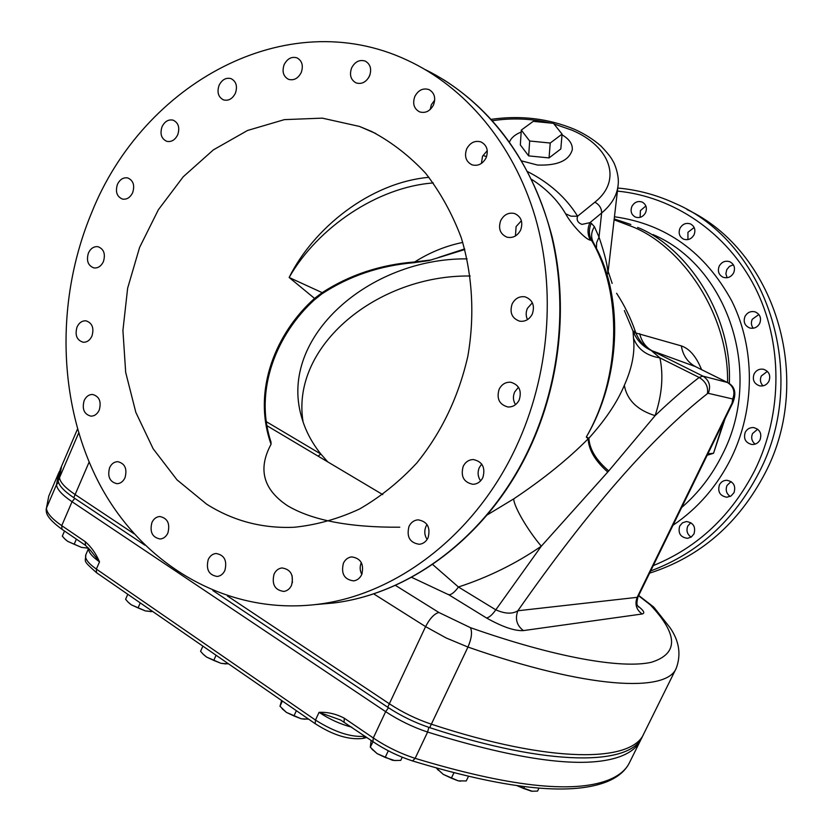 <?xml version="1.0" encoding="UTF-8"?>
<svg xmlns="http://www.w3.org/2000/svg" width="833" height="833" viewBox="0 0 833 833"><rect width="100%" height="100%" fill="white"/><g stroke="black" fill="none" stroke-linecap="round" stroke-linejoin="round"><path stroke-width="1.25" d="M429.713 727.646C550.384 767.328 630.508 765.454 642.347 736.705L643.794 733.769C632.06 762.32 552.019 763.976 431.348 724.189C416.479 719.191 402.474 712.392 389.355 703.781L227.378 595.928L389.355 703.781C402.474 712.392 416.479 719.191 431.348 724.189L429.713 727.646C414.834 722.669 400.84 715.87 387.72 707.248L212.821 590.503M144.88 545.167L73.773 497.707C63.704 490.866 58.518 485.181 58.216 480.672L59.539 477.58C59.861 482.068 65.057 487.721 75.126 494.552L133.978 533.745L75.126 494.552C65.057 487.721 59.861 482.068 59.539 477.58L61.569 466.241L77.469 429.141M487.076 515.013L513.722 498.884C543.231 479.183 568.044 459.16 588.16 438.814L586.297 437.023C621.126 376.776 622.553 293.164 591.732 240.695L593.075 241.924M574.853 129.459C585.005 134.071 593.762 139.652 601.124 146.202C611.974 157.562 612.463 160.55 613.098 161.394C613.973 162.164 619.585 175.169 618.096 185.238C617.034 195.422 611.547 204.679 601.634 213.009L589.92 222.661C587.265 228.783 587.411 234.614 590.378 240.133C585.703 239.748 571.24 224.275 565.638 213.8C557.683 200.264 546.354 188.789 531.652 179.376M596.449 248.411L596.626 242.663L599.021 237.113C604.997 254.711 607.944 266.945 607.871 273.786L618.096 185.238M292.102 575.686L292.404 582.673M361.324 562.535C359.648 566.575 359.814 570.522 361.803 574.395M427.037 524.53L425.996 526.341C424.08 530.954 424.455 535.338 427.131 539.461M481.724 464.064L479.339 467.511C477.361 472.269 477.788 476.726 480.62 480.86M518.49 387.22L514.679 391.947C512.784 396.425 513.066 400.663 515.523 404.651M532.36 302.775L527.435 308.325C525.748 312.198 525.769 315.967 527.497 319.622M521.396 220.735L516.106 226.586L515.429 235.968M487.274 150.627L482.526 156.229L481.412 163.435M434.722 100.095L431.359 104.698L430.182 109.54M370.071 74.522L368.425 78.01M224.879 570.459C227.305 560.619 224.358 554.955 216.018 553.487C212.571 553.883 209.978 555.892 208.24 559.526C205.813 569.449 208.823 575.093 217.278 576.457C220.63 576.009 223.171 574.01 224.879 570.459M291.519 585.349C294.018 575.145 290.832 569.345 281.981 567.95C278.472 568.408 275.838 570.449 274.078 574.072C271.589 584.37 274.838 590.16 283.824 591.43C287.229 590.92 289.79 588.889 291.519 585.349M361.699 574.635C364.271 564.243 360.939 558.329 351.713 556.892C348.027 557.36 345.258 559.453 343.425 563.181C340.864 573.687 344.268 579.591 353.64 580.882C357.211 580.351 359.898 578.269 361.699 574.635M428.068 537.795C430.723 527.456 427.381 521.468 418.031 519.834C414.011 520.209 411.013 522.385 409.013 526.362C406.369 536.827 409.794 542.804 419.311 544.282C423.206 543.824 426.121 541.658 428.068 537.795M482.869 477.538C485.608 467.573 482.432 461.576 473.342 459.545C468.823 459.691 465.449 461.951 463.2 466.334C460.462 476.455 463.752 482.442 473.04 484.306C477.403 484.056 480.683 481.797 482.869 477.538M519.198 399.996C521.979 390.677 519.136 384.752 510.702 382.232C505.589 381.962 501.737 384.294 499.134 389.23C496.364 398.705 499.311 404.63 507.974 406.993C512.93 407.129 516.668 404.796 519.198 399.996M532.297 314.093C535.046 305.544 532.651 299.797 525.113 296.85C519.459 296.027 515.138 298.37 512.16 303.899C509.411 312.604 511.91 318.373 519.667 321.194C525.175 321.85 529.392 319.487 532.297 314.093M520.625 230.106C523.28 222.255 521.291 216.736 514.669 213.55C508.682 212.196 504.027 214.529 500.716 220.547C498.051 228.544 500.133 234.083 506.964 237.176C512.836 238.363 517.387 235.999 520.625 230.106M486.097 157.822C488.638 150.492 486.951 145.192 481.037 141.943C474.966 140.246 470.176 142.558 466.688 148.868C464.137 156.323 465.907 161.644 471.999 164.819C477.965 166.361 482.671 164.028 486.097 157.822M433.524 104.916C435.961 97.898 434.462 92.786 429.005 89.6C423.049 87.788 418.322 90.079 414.824 96.472C412.366 103.594 413.939 108.727 419.551 111.861C425.413 113.517 430.067 111.206 433.524 104.916M369.508 76.011C371.872 69.129 370.456 64.162 365.239 61.09C359.544 59.372 354.993 61.652 351.62 67.931C349.246 74.897 350.724 79.885 356.066 82.904C361.689 84.497 366.176 82.196 369.508 76.011M301.234 72.523C303.535 65.661 302.119 60.778 296.985 57.852C291.602 56.352 287.323 58.612 284.147 64.641C281.835 71.586 283.303 76.49 288.551 79.354C293.862 80.759 298.089 78.479 301.234 72.523M235.406 93.181C237.676 86.236 236.218 81.384 231.033 78.625C225.993 77.386 222.005 79.624 219.069 85.341C216.799 92.348 218.308 97.211 223.588 99.929C228.565 101.074 232.511 98.825 235.406 93.181M177.741 134.717C179.99 127.605 178.449 122.753 173.118 120.16C168.412 119.202 164.705 121.41 162.029 126.762C159.78 133.936 161.363 138.799 166.787 141.339C171.431 142.214 175.086 140.006 177.741 134.717M132.686 192.6C134.925 185.249 133.259 180.365 127.699 177.929C123.294 177.252 119.869 179.407 117.422 184.416C115.183 191.819 116.88 196.713 122.524 199.097C126.866 199.701 130.25 197.546 132.686 192.6M103.417 261.583C105.656 253.93 103.844 248.963 97.982 246.703C93.858 246.266 90.662 248.39 88.413 253.045C86.174 260.76 88.027 265.727 93.973 267.934C98.044 268.309 101.189 266.185 103.417 261.583M91.963 336.022C94.223 327.994 92.234 322.933 85.986 320.83C82.092 320.622 79.104 322.694 77.021 327.057C74.762 335.137 76.803 340.197 83.133 342.238C86.965 342.394 89.912 340.322 91.963 336.022M99.242 410.044C101.532 401.589 99.325 396.404 92.619 394.467C88.923 394.446 86.101 396.487 84.154 400.579C81.873 409.086 84.123 414.282 90.912 416.146C94.546 416.115 97.326 414.074 99.242 410.044M125.033 477.673C127.366 468.76 124.919 463.419 117.703 461.659C114.142 461.805 111.445 463.825 109.612 467.698C107.28 476.674 109.769 482.015 117.078 483.702C120.566 483.504 123.222 481.495 125.033 477.673M167.881 533.005C170.255 523.613 167.558 518.116 159.78 516.512C156.312 516.793 153.699 518.803 151.929 522.52C149.555 531.985 152.304 537.472 160.175 538.993C163.57 538.649 166.142 536.66 167.881 533.005M91.672 212.644C54.863 300.796 57.571 405.754 100.574 485.993C143.786 565.774 227.711 615.826 318.352 604.227C396.602 594.523 475.247 534.973 516.002 447.217C549.457 375.777 556.444 289.769 535.119 216.726C513.451 143.776 465.126 86.84 406.879 60.038C285.917 3.467 142.984 83.852 91.672 212.644M371.841 131.583C391.572 142.058 409.492 155.938 425.59 173.212C440.324 192.236 452.215 213.717 461.243 237.676C472.509 274.89 474.852 315.749 467.875 356.066C458.671 396.612 441.657 432.233 416.833 462.95C399.424 481.651 380.337 496.999 359.554 509.005C338.198 518.886 316.436 524.977 294.299 527.258C262.353 528.653 233.105 520.937 206.563 504.111L176.992 479.829L153.137 448.748L135.841 412.387L125.679 372.382L122.92 330.43L127.636 288.208L139.59 247.443L158.364 209.76L183.26 176.742L213.373 149.878L247.547 130.469L284.397 119.629L322.298 118.14L359.502 126.439L371.841 131.583M399.778 527.216C349.568 527.508 312.146 520.344 287.51 505.714C263.155 489.481 257.678 468.989 271.069 444.249C251.649 389.802 276.681 332.096 314.562 298.412L289.145 277.483C313.125 228.773 369.581 182.583 428.964 177.314M686.923 209.499C774.232 250.233 814.976 377.693 765.277 472.78C738.736 523.509 700.178 556.965 649.594 573.146M691.119 537.129C687.163 534.317 686.059 530.6 687.798 526.008L690.828 522.676M730.187 496.458C726.345 493.615 725.304 489.95 727.042 485.441L731.041 481.568M755.115 444.124C751.73 441.261 750.877 437.731 752.563 433.545L757.666 429.203M763.038 385.856C760.31 383.013 759.727 379.733 761.289 376.006L767.36 371.362M753.23 328.233C751.179 325.516 750.856 322.527 752.272 319.278L758.884 314.478M727.126 277.722L725.887 273.797L726.751 269.663L729.489 266.362L733.384 264.8M687.933 239.602L687.943 232.292L694.16 227.482M640.14 217.34L640.39 210.634L645.877 205.98M679.707 526.019L682.456 522.832L686.371 521.531C693.348 522.655 695.888 526.768 694.004 533.87L691.338 536.983L687.558 538.337C680.446 537.327 677.833 533.224 679.707 526.019M719.41 484.889C721.034 481.891 723.513 480.349 726.845 480.277C733.571 481.703 735.966 485.816 734.029 492.626L731.062 495.968L726.845 497.239C719.962 495.927 717.484 491.814 719.41 484.889M745.254 432.265C747.118 428.912 749.929 427.35 753.678 427.589C759.894 429.391 762.018 433.462 760.06 439.803C758.249 443.073 755.521 444.635 751.887 444.499C745.504 442.812 743.296 438.741 745.254 432.265M754.104 373.923C756.249 370.175 759.404 368.623 763.559 369.279C769.098 371.414 770.889 375.381 768.953 381.191C766.87 384.846 763.809 386.408 759.758 385.877C754.052 383.846 752.168 379.858 754.104 373.923M744.994 316.425C747.388 312.344 750.793 310.834 755.208 311.896C760.102 314.228 761.601 318.06 759.717 323.402C757.395 327.39 754.063 328.92 749.731 327.994C744.681 325.734 743.098 321.882 744.994 316.425M719.191 266.154C721.732 261.864 725.262 260.385 729.781 261.729C734.185 264.123 735.487 267.82 733.665 272.828C731.176 277.035 727.719 278.534 723.273 277.327C718.723 274.973 717.369 271.256 719.191 266.154M679.967 228.325C682.539 223.973 686.059 222.515 690.547 223.952C694.649 226.337 695.826 229.939 694.066 234.75C691.536 239.029 688.068 240.508 683.654 239.186C679.426 236.843 678.187 233.23 679.967 228.325M631.893 206.438C634.402 202.138 637.828 200.68 642.181 202.065C646.158 204.387 647.293 207.917 645.575 212.665C643.097 216.903 639.723 218.371 635.433 217.08C631.341 214.799 630.165 211.249 631.893 206.438M637.641 227.419C686.704 247.151 732.655 314.541 729.312 383.534M725.064 418.655L713.527 453.277L707.196 455.234M433.285 182.948C377.807 186.977 317.685 227.399 289.145 277.483L322.163 292.654L314.562 298.412L314.197 300.047C277.337 333.596 253.576 389.49 270.996 442.042L271.069 444.249M266.904 425.694L382.753 494.604M464.793 249.536L428.693 260.646M467.074 258.865C369.613 257.918 278.482 337.094 301.4 416.406C305.034 429.786 311.521 442.333 320.861 454.047L327.775 461.909M464.627 248.911L438.533 257.48M314.197 300.047L321.673 294.039L322.163 292.654C349.496 274.9 380.348 264.665 414.73 261.947C429.766 252.42 445.77 245.902 462.752 242.424M321.673 294.039C349.006 276.046 379.806 265.592 414.095 262.676L414.73 261.947L431.473 259.906M727.573 382.555C728.896 313.874 681.831 246.672 632.893 226.909L614.108 219.797M707.873 453.85L713.527 453.277L723.533 421.779M608.152 271.402L612.161 283.418M616.587 293.268C624.386 305.128 630.716 318.06 635.558 332.075L635.923 333.013L681.321 345.893C689.537 348.694 696.284 356.597 701.563 369.613M593.231 242.205L596.043 247.588C623.886 299.641 620.429 379.202 586.297 437.023L588.889 438.2C605.476 419.77 617.295 402.141 624.334 385.325C632.06 368.061 635.121 352.338 633.496 338.146L633.007 330.951L635.558 332.075M727.615 382.545L695.336 366.551L651.198 350.474C644.294 346.736 639.203 340.916 635.923 333.013L633.819 332.992L624.354 310.532M593.044 241.862C590.774 236.874 591.232 231.813 594.418 226.68L599.021 237.113L601.634 213.009C601.655 208.333 599.406 204.72 594.887 202.169C622.897 180.115 610.068 146.15 571.907 130.167L553.924 123.909M590.378 240.133L591.732 240.695C588.775 235.187 588.619 229.367 591.274 223.254L594.418 226.68M591.274 223.254L589.92 222.661L581.923 224.4C577.758 222.713 576.321 219.985 577.613 216.216L594.887 202.169M607.778 472.03C595.189 460.961 588.65 449.882 588.16 438.814L588.889 438.2C589.504 449.206 596.116 460.128 608.736 470.947L541.315 546.198C515.971 563.608 488.346 577.217 458.431 587.005C454.995 591.805 451.871 594.45 449.029 594.908L411.533 577.29M486.524 617.992C502.476 626.926 514.784 631.133 523.436 630.591C516.731 625.489 514.867 618.888 517.855 610.766C512.368 614.213 505.017 613.89 495.802 609.829C492.365 614.723 489.273 617.44 486.524 617.992L449.029 594.908M633.819 332.992C637.422 340.926 643.211 346.747 651.198 350.474L659.892 357.867C663.641 375.423 662.048 394.675 655.113 415.636L608.736 470.947M362.178 573.437L361.262 573.291M639.64 333.658C641.66 341.603 645.856 347.34 652.239 350.88L702.854 376.099L727.417 382.482L695.336 366.551C687.631 362.303 682.956 355.41 681.321 345.893M624.334 385.325C627.041 400.017 637.297 410.117 655.113 415.636C670.669 400.788 685.351 388.063 699.147 377.464L659.892 357.867C646.46 355.712 637.661 349.142 633.496 338.146M432.587 564.441L458.431 587.005L495.802 609.829L541.315 546.198C527.862 530.506 513.784 506.454 513.722 498.884M303.087 421.935C290.436 345.56 378.276 274.703 470.187 276.015M318.06 456.13L320.861 454.047L266.268 421.654M565.638 213.8L571.001 216.184L577.613 216.216C566.148 197.713 549.541 182.875 527.768 171.692M448.664 594.491L450.715 595.949M351.818 727.209C340.249 724.158 329.337 719.202 319.06 712.33C327.754 711.976 336.168 713.923 344.3 718.202L373.299 737.965L385.648 711.653L72.044 501.716L61.736 525.644L85.226 541.658C91.203 546.865 95.972 553.591 99.523 561.848L96.368 569.085L315.478 720.076L319.06 712.33L340.385 719.931M90.224 550.092L99.523 561.848C91.734 556.361 88.131 551.842 88.715 548.27M85.528 545.386L85.226 541.658M344.071 721.919L344.3 718.202M521.802 160.956L537.452 165.028C557.433 165.788 569.043 160.696 572.292 149.742C572.677 144.026 569.251 139.059 562.015 134.821M521.166 132.041C515.148 134.457 511.254 137.768 509.504 141.954M549.051 157.916L560.817 148.951L562.077 134.113L553.466 123.336L533.235 121.358L521.291 130.104L520.333 144.932L528.653 155.886L549.051 157.916L550.228 143.037L562.077 134.113M521.291 130.104L529.673 141.006L528.653 155.886M529.673 141.006L550.228 143.037M58.216 480.672L60.278 469.271L61.569 466.241L59.539 477.58L78.625 433.077M676.209 668.347L643.794 733.769C632.06 762.32 552.019 763.976 431.348 724.189L467.959 647.054C588.535 689.235 666.619 692.619 676.209 668.347C681.332 654.54 679.239 640.931 669.919 627.53L654.051 607.444L650.281 604.831C678.374 634.652 678.666 653.811 651.177 662.329C621.501 668.92 555.632 657.643 470.447 627.665L438.887 612.484L395.331 585.318M64.526 531.038L62.319 536.14L64.662 538.795M76.386 539.138L74.168 544.251L67.723 541.367L64.828 538.961M88.631 548.176L81.53 547.396L74.168 544.251M65.224 539.378L67.723 541.367L81.53 547.396L88.527 548.208M372.997 741.672L370.31 747.232L371.133 740.402M388.313 750.793L385.179 757.426L377.12 753.615L370.31 747.232M402.245 757.218L400.735 760.394L394.54 760.508L385.179 757.426M371.935 749.075L377.12 753.615L392.374 760.217L395.415 760.571M372.705 749.96L371.789 748.919M453.881 772.899L451.351 778.168L443.239 774.357L436.502 768.172M468.396 776.502L466.251 780.958L458.212 780.844L451.351 778.168M437.169 768.932L443.239 774.357L458.212 780.844L460.795 781.156M438.21 770.171L437.283 769.078M524.509 786.696L523.645 788.476L517.231 785.758M538.993 788.133L537.545 791.1L531.589 791.246L523.645 788.476M517.168 785.758L532.318 791.308M282.387 701.032L279.982 706.269L281.637 700.511M296.371 710.684L293.945 715.943L286.365 712.361L279.982 706.269M308.647 719.16L301.223 718.785L293.945 715.943M282.293 708.862L286.365 712.361L301.223 718.785L305.055 719.223M282.824 709.445L282.023 708.581M202.888 646.137L200.566 651.281L202.825 653.853M216.08 655.248L213.748 660.413L206.584 657.07L203.085 654.113M228.565 663.859L221.068 663.349L213.748 660.413M203.533 654.592L206.584 657.07L221.068 663.349L226.014 663.901M127.793 594.293L125.596 599.281L128.001 602.02M140.256 602.894L138.049 607.913L131.27 604.8L128.251 602.259M152.824 611.568L145.4 610.933L138.049 607.913M128.626 602.655L131.27 604.8L145.4 610.933L151.439 611.589M387.72 707.248L425.59 626.624L373.58 593.794M89.1 462.128L73.773 497.707M484.067 155.875L486.618 156.51M550.54 123.045C531.194 118.525 511.847 117.755 492.49 120.712M315.665 604.571L334.002 602.946C411.346 593.356 488.94 534.786 529.101 448.56C561.64 379.244 568.762 295.965 548.593 224.712C528.091 153.543 481.797 97.253 425.392 69.67M617.774 188.039C637.495 189.778 656.519 194.86 674.845 203.304C766.152 241.914 810.655 373.778 759.186 472.155C734.175 520.375 698.012 553.299 650.677 570.938M653.28 565.597C697.502 547.573 731.343 515.825 754.802 470.333C783.051 412.981 782.864 342.071 754.906 287.135C726.74 232.24 673.491 196.546 617.42 191.101M614.452 216.767C665.838 223.942 704.947 252.003 731.78 300.973C755.344 348.329 755.281 408.899 731.207 458.077C717.192 486.097 697.794 508.494 672.991 525.259M681.665 507.505C698.585 492.855 712.173 475.154 722.44 454.412C764.163 373.934 727.99 266.216 652.957 234.552M638.567 595.71L650.281 604.831M707.384 393.676L708.31 393.322C711.059 385.898 709.247 380.16 702.854 376.099L699.147 377.464C705.728 381.493 708.466 386.897 707.384 393.676C651.729 437.356 588.546 509.713 517.855 610.766L637.172 597.334C634.611 604.175 636.277 609.735 642.149 613.994C645.304 613.255 643.815 610.537 637.672 605.862M642.149 613.994L523.436 630.591M732.113 402.964L732.728 402.974L637.974 596.928L637.172 597.334L732.113 402.964L732.696 398.976L708.31 393.322M732.696 398.976C735.341 391.874 733.581 386.387 727.417 382.482L727.823 382.649C735.039 386.522 736.674 393.291 732.728 402.974M470.447 627.665C472.415 632.08 471.582 638.536 467.959 647.054L446.207 637.995L425.59 626.624C429.849 618.44 434.285 613.723 438.887 612.484M415.136 758.353C508.068 786.446 572.281 793.755 607.767 780.282C618.586 776.064 625.802 770.223 629.415 762.789L640.483 740.454C637.047 747.524 630.008 752.99 619.356 756.843C584.402 769.098 520.49 760.841 427.61 732.061L415.136 758.353L412.554 760.945C398.445 756.354 385.231 749.919 372.913 741.62L373.299 737.965C386.304 746.691 400.256 753.49 415.136 758.353M412.46 760.914L412.554 760.945C504.631 788.903 569.064 795.973 605.83 782.156C617.336 777.689 625.198 771.233 629.415 762.789M428.839 727.355L427.61 732.061C412.731 727.105 398.747 720.295 385.648 711.653L388.49 707.748M46.44 508.13L56.519 484.619L58.622 473.123L48.772 496.104L46.44 508.13C46.648 512.868 51.75 518.699 61.736 525.644L61.965 529.288C43.951 516.148 46.679 511.264 46.117 509.588L46.44 508.13M87.548 548.249L88.652 548.197L85.809 554.82C84.56 558.443 88.079 563.202 96.368 569.085L96.513 572.698L315.197 723.69L315.478 720.076C334.658 732.145 351.172 737.528 365.031 736.237M74.814 498.405L72.044 501.716C61.986 494.864 56.821 489.158 56.519 484.619L58.539 482.463M62.079 529.371L85.424 545.313L90.183 550.04M85.809 554.82C85.695 562.296 81.905 559.693 96.513 572.698L96.628 572.771M46.117 509.796L48.772 496.104M365.26 736.382L362.813 738.423C348.798 740.048 332.929 735.133 315.197 723.69L315.28 723.742M366.864 737.486L362.522 738.496M443.718 79.76C497.218 113.871 533.349 166.236 552.123 236.822C568.47 305.315 560.276 383.097 529.621 448.456C489.533 534.547 411.856 593.294 334.002 602.946L318.352 604.227M359.502 126.439L375.87 133.551M574.676 129.386C548.51 118.494 520.687 115.141 491.241 119.327M630.852 224.493L614.202 218.933M638.234 606.965C638.37 605.122 635.433 607.142 637.974 596.928M653.53 606.903L638.703 595.449M695.878 366.791L694.639 366.104M429.078 260.573L414.095 262.676M59.56 471.155L58.622 473.123M640.483 740.454L641.379 738.465M372.913 741.62L340.603 720.024M225.597 663.891L224.952 663.891M151.398 611.589L150.294 611.609"/></g></svg>
